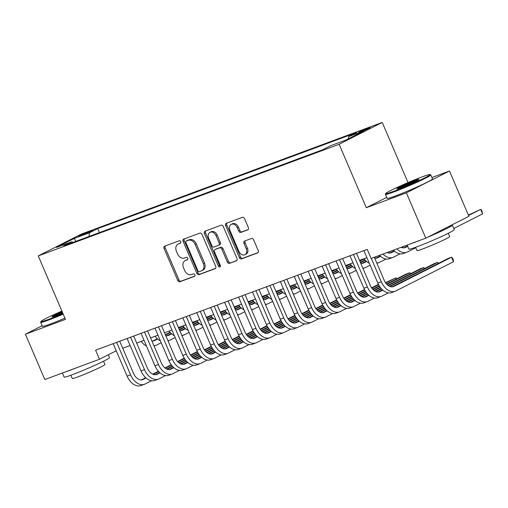 <?xml version="1.0" encoding="UTF-8"?>
<svg xmlns="http://www.w3.org/2000/svg" width="508" height="508" viewBox="0 0 508 508"><rect width="100%" height="100%" fill="white"/><g stroke="black" fill="none" stroke-linecap="round" stroke-linejoin="round"><path stroke-width="0.76" d="M180.677 241.668A1.359 1.016 -116.9 0 0 179.184 240.779L164.662 246.17A1.937 1.454 -116.9 0 0 164.548 246.221A1.937 1.454 -116.9 0 0 164.059 248.456L177.781 280.479A1.937 1.454 -116.9 0 0 179.908 281.75L194.437 276.358A1.359 1.016 -116.9 0 0 194.52 276.327A1.359 1.016 -116.9 0 0 194.862 274.758A1.359 1.016 -116.9 0 0 193.37 273.869L191.491 274.568A6.204 4.655 -116.9 0 1 184.677 270.497L183.534 267.83A6.204 4.655 -116.9 0 1 185.102 260.674A6.204 4.655 -116.9 0 1 185.464 260.515L187.344 259.817A1.359 1.016 -116.9 0 0 187.427 259.779A1.359 1.016 -116.9 0 0 187.769 258.216A1.359 1.016 -116.9 0 0 186.277 257.327L184.398 258.02A6.204 4.655 -116.9 0 1 177.584 253.956L176.441 251.282A6.204 4.655 -116.9 0 1 178.01 244.126A6.204 4.655 -116.9 0 1 178.378 243.967L180.257 243.269A1.359 1.016 -116.9 0 0 180.334 243.237A1.359 1.016 -116.9 0 0 180.677 241.668M368.179 128.041A6.318 0.356 -23.2 0 0 361.925 130.658A6.318 0.356 -23.2 0 0 358.642 132.417A6.318 0.356 -23.2 0 0 360.724 131.82A6.318 0.356 -23.2 0 0 366.973 129.203A6.318 0.356 -23.2 0 0 370.262 127.438A6.318 0.356 -23.2 0 0 368.179 128.041M247.764 229.87A1.937 1.454 -116.9 0 0 247.879 229.819A1.937 1.454 -116.9 0 0 248.368 227.584L244.519 218.599A1.937 1.454 -116.9 0 0 242.386 217.329L226.257 223.31A1.937 1.454 -116.9 0 0 226.143 223.361A1.937 1.454 -116.9 0 0 225.647 225.603L239.376 257.626A1.937 1.454 -116.9 0 0 241.503 258.896L257.639 252.908A1.937 1.454 -116.9 0 0 257.753 252.857A1.937 1.454 -116.9 0 0 258.242 250.622L253.594 239.77A1.937 1.454 -116.9 0 0 251.46 238.5L244.558 241.059A1.937 1.454 -116.9 0 0 244.443 241.109A1.937 1.454 -116.9 0 0 243.954 243.345L246.259 248.73A5.188 3.893 -116.9 0 1 244.945 254.711A5.188 3.893 -116.9 0 1 238.944 251.441L229.908 230.359A5.188 3.893 -116.9 0 1 231.223 224.377A5.188 3.893 -116.9 0 1 237.223 227.648L238.728 231.159A1.937 1.454 -116.9 0 0 240.862 232.429L247.987 229.756M386.696 197.383L366.319 207.715L406.362 192.85L425.787 238.163L468.89 216.313L449.472 171.006L431.902 177.521M366.319 207.715L339.128 144.278L38.259 255.924L81.363 234.08L382.232 122.428L339.128 144.278M42.126 325.742L25.4 334.226L65.449 319.361L38.259 255.924M25.4 334.226L44.818 379.54L99.492 359.251L116.23 350.768M425.787 238.163L371.113 258.451L367.227 249.39L95.606 350.183L99.492 359.251M201.994 234.379A1.937 1.454 -116.9 0 0 199.866 233.109L183.731 239.09A1.937 1.454 -116.9 0 0 183.617 239.141A1.937 1.454 -116.9 0 0 183.128 241.376L196.856 273.399A1.937 1.454 -116.9 0 0 198.984 274.676L215.119 268.688A1.937 1.454 -116.9 0 0 215.233 268.637A1.937 1.454 -116.9 0 0 215.722 266.402L201.994 234.379M204.997 231.204L221.126 225.215A1.937 1.454 -116.9 0 1 223.26 226.485L236.982 258.509A1.937 1.454 -116.9 0 1 236.493 260.75A1.937 1.454 -116.9 0 1 236.379 260.794L229.47 263.36A1.937 1.454 -116.9 0 1 227.343 262.09L221.78 249.098A1.937 1.454 -116.9 0 0 219.646 247.828L215.068 249.53A1.937 1.454 -116.9 0 0 214.954 249.58A1.937 1.454 -116.9 0 0 214.465 251.816L220.256 265.335A1.359 1.016 -116.9 0 1 219.913 266.903A1.359 1.016 -116.9 0 1 218.345 266.046L204.387 233.489A1.937 1.454 -116.9 0 1 204.883 231.254A1.937 1.454 -116.9 0 1 204.997 231.204M80.721 235.706L83.788 234.569A6.121 0.343 -23.2 0 0 89.846 232.035A6.121 0.343 -23.2 0 0 93.028 230.327A6.121 0.343 -23.2 0 0 91.008 230.911L87.948 232.048A6.121 0.343 -23.2 0 0 81.89 234.582A6.121 0.343 -23.2 0 0 78.708 236.29A6.121 0.343 -23.2 0 0 80.721 235.706M348.278 138.881L348.64 136.62L356.794 132.486L97.714 228.625L89.56 232.759L88.957 236.499M348.64 136.62L363.963 130.931L346.253 139.91L330.93 145.593L322.777 149.727L63.697 245.872L71.85 241.738L56.528 247.421L74.238 238.449L89.56 232.759M406.362 192.85L449.472 171.006M408.013 182.575L382.232 122.428M122.733 348.253L130.118 345.51M136.665 343.084L144.05 340.341M150.59 337.915L157.982 335.172M164.522 332.746L171.907 330.003M178.448 327.577L185.839 324.834M192.38 322.409L199.765 319.665M206.305 317.24L213.697 314.496M220.237 312.071L227.622 309.328M234.169 306.902L241.554 304.159M248.094 301.733L255.486 298.99M262.026 296.564L269.411 293.821M275.952 291.395L283.343 288.652M289.884 286.226L297.269 283.483M303.809 281.057L311.201 278.314M317.741 275.888L325.133 273.145M331.673 270.713L339.058 267.976M345.599 265.544L352.99 262.807M359.531 260.375L366.916 257.639M99.422 232.613L97.714 228.625M72.955 242.43L71.85 241.738M75.8 241.376L74.238 238.449M180.632 242.97L179.54 243.376A6.204 4.655 -116.9 0 0 179.178 243.535L178.01 244.126M185.102 260.674L186.265 260.083A6.204 4.655 -116.9 0 1 186.633 259.925L187.725 259.518M165.36 245.91A1.937 1.454 -116.9 0 0 165.221 247.866L178.943 279.889A1.937 1.454 -116.9 0 0 181.077 281.159L194.812 276.06M184.429 238.836A1.937 1.454 -116.9 0 0 184.296 240.786L198.018 272.809A1.937 1.454 -116.9 0 0 200.146 274.085L215.583 268.357M186.303 241.027A1.359 1.016 -116.9 0 0 186.226 241.059A1.359 1.016 -116.9 0 0 185.884 242.627L197.929 270.732A1.359 1.016 -116.9 0 0 199.422 271.628L201.403 270.891A6.204 4.655 -116.9 0 0 201.765 270.732A6.204 4.655 -116.9 0 0 203.34 263.576L195.104 244.361A6.204 4.655 -116.9 0 0 188.29 240.29L186.303 241.027L187.471 240.436A1.359 1.016 -116.9 0 0 187.389 240.468A1.359 1.016 -116.9 0 0 187.312 240.513M201.765 270.732L202.933 270.142A6.204 4.655 -116.9 0 0 204.502 262.985L203.34 263.576M187.471 240.436L189.452 239.7A6.204 4.655 -116.9 0 1 196.266 243.77L204.502 262.985M236.842 260.464L229.47 263.36M216.008 249.053A1.937 1.454 -116.9 0 1 216.116 248.99A1.937 1.454 -116.9 0 1 216.23 248.939L220.815 247.237A1.937 1.454 -116.9 0 1 222.942 248.507L228.511 261.499A1.937 1.454 -116.9 0 0 230.638 262.769M205.689 230.943A1.937 1.454 -116.9 0 0 205.556 232.899L219.507 265.455A1.359 1.016 -116.9 0 0 220.351 266.325M216.002 235.623A5.188 3.893 -116.9 0 0 210.001 232.353A5.188 3.893 -116.9 0 0 208.686 238.341L211.868 245.764A1.937 1.454 -116.9 0 0 214.001 247.04L218.58 245.339A1.937 1.454 -116.9 0 0 218.694 245.288A1.937 1.454 -116.9 0 0 219.183 243.053L216.002 235.623L217.164 235.033A5.188 3.893 -116.9 0 0 211.163 231.762L210.001 232.353M219.742 244.748A1.937 1.454 -116.9 0 0 219.856 244.697A1.937 1.454 -116.9 0 0 220.351 242.462L219.183 243.053M217.164 235.033L220.351 242.462M231.223 224.377L232.385 223.787A5.188 3.893 -116.9 0 1 238.385 227.057L239.897 230.569A1.937 1.454 -116.9 0 0 242.024 231.839L248.228 229.54M244.945 254.711L246.113 254.121A5.188 3.893 -116.9 0 0 247.421 248.139L246.259 248.73M245.256 240.798A1.937 1.454 -116.9 0 0 245.116 242.754L247.421 248.139M226.955 223.056A1.937 1.454 -116.9 0 0 226.816 225.012L240.538 257.035A1.937 1.454 -116.9 0 0 242.672 258.305L258.102 252.578M151.841 340.824A9.874 6.509 69.6 0 0 154.4 340.652A9.874 6.509 69.6 0 0 154.845 340.455L157.683 339.02M165.513 335.051L170.326 332.607M178.772 328.327L183.14 326.117M152.991 340.925L157.34 338.722M165.341 334.664L170.034 332.283M178.606 327.939L181.731 326.358M161.227 342.741L156.788 344.989A14.815 9.76 -110.4 0 1 156.115 345.281A14.815 9.76 -110.4 0 1 153.924 345.694M146.488 346.031A14.815 9.76 -110.4 0 1 141.192 341.401M151.549 380.74L145.142 383.985A14.815 9.76 -110.4 0 1 144.469 384.283L140.983 385.572A14.815 9.76 -110.4 0 1 127.095 376.117L113.182 343.662M144.469 384.283A14.815 9.76 -110.4 0 1 130.575 374.821L116.669 342.373M119.729 341.236L133.49 373.348A9.874 6.509 69.6 0 0 142.748 379.654A9.874 6.509 69.6 0 0 143.199 379.457L146.031 378.015M153.2 374.383L158.68 371.608M165.335 368.236L171.494 365.112M177.895 361.867L184.448 358.546M190.722 355.365L197.529 351.917M197.333 351.542L190.475 355.016M141.345 379.921L145.694 377.717M152.692 374.174L158.388 371.285M164.96 367.951L171.24 364.769M177.597 361.544L184.226 358.184M61.9 311.093A24.098 1.359 -23.2 0 0 40.977 321.456A24.098 1.359 -23.2 0 0 48.908 319.253A24.098 1.359 -23.2 0 0 62.973 313.595M63.221 314.166A24.689 1.397 156.8 0 1 48.787 319.976A24.689 1.397 156.8 0 1 40.659 322.32A24.689 1.397 156.8 0 1 40.665 322.231L40.977 321.456M62.706 312.966A12.046 0.679 156.8 0 1 56.013 315.652A12.046 0.679 156.8 0 1 52.076 316.821A12.046 0.679 156.8 0 1 62.167 311.715M108.299 354.787L109.506 357.607A24.689 1.397 156.8 0 1 96.672 364.49A24.689 1.397 156.8 0 1 72.25 374.714A24.689 1.397 156.8 0 1 64.122 377.057L62.389 373.018M76.549 367.76A24.689 1.397 156.8 0 1 70.307 370.18A24.689 1.397 156.8 0 1 65.551 371.843M103.53 361.213L104.94 364.496A17.774 1.003 156.8 0 1 95.694 369.449A17.774 1.003 156.8 0 1 78.111 376.815A17.774 1.003 156.8 0 1 72.263 378.498L70.853 375.221M64.929 318.154A24.689 1.397 156.8 0 1 50.495 323.964A24.689 1.397 156.8 0 1 42.367 326.307L40.659 322.32M62.414 312.293A11.455 0.648 -23.2 0 0 53.594 316.49M422.078 176.911A24.098 1.359 -23.2 0 0 398.812 186.633A24.098 1.359 -23.2 0 0 385.724 193.523A24.098 1.359 -23.2 0 0 393.656 191.319A24.098 1.359 -23.2 0 0 418.046 181.083A24.098 1.359 -23.2 0 0 429.946 174.568A24.098 1.359 -23.2 0 0 422.078 176.911M429.946 174.568L430.727 174.879A24.689 1.397 156.8 0 1 430.79 174.936A24.689 1.397 156.8 0 1 417.957 181.82A24.689 1.397 156.8 0 1 393.535 192.043A24.689 1.397 156.8 0 1 385.407 194.386A24.689 1.397 156.8 0 1 385.413 194.297L385.724 193.523M414.973 180.511A12.046 0.679 156.8 0 1 418.935 179.413A12.046 0.679 156.8 0 1 412.394 182.861A12.046 0.679 156.8 0 1 400.761 187.719A12.046 0.679 156.8 0 1 396.824 188.893A12.046 0.679 156.8 0 1 402.774 185.63A12.046 0.679 156.8 0 1 414.973 180.511M417.652 180.283A11.455 0.648 -23.2 0 0 414.858 181.235A11.455 0.648 -23.2 0 0 398.342 188.563M451.536 225.114A24.689 1.397 156.8 0 1 452.31 225.139L454.254 229.673A24.689 1.397 156.8 0 1 441.42 236.557A24.689 1.397 156.8 0 1 416.998 246.78A24.689 1.397 156.8 0 1 408.87 249.123L407.137 245.085M421.297 239.827A24.689 1.397 156.8 0 1 415.055 242.246A24.689 1.397 156.8 0 1 410.299 243.91M448.278 233.286L449.688 236.563A17.774 1.003 156.8 0 1 440.442 241.516A17.774 1.003 156.8 0 1 422.859 248.882A17.774 1.003 156.8 0 1 417.011 250.571L415.601 247.288M430.79 174.936L432.499 178.924A24.689 1.397 156.8 0 1 419.665 185.807A24.689 1.397 156.8 0 1 395.243 196.031A24.689 1.397 156.8 0 1 387.115 198.374L385.407 194.386M452.31 225.139A24.689 1.397 156.8 0 1 427.673 237.211M165.767 335.655A9.874 6.509 69.6 0 0 168.326 335.483A9.874 6.509 69.6 0 0 168.777 335.286L171.609 333.851M179.438 329.882L184.258 327.438M192.703 323.158L197.072 320.948M166.922 335.756L171.272 333.553M179.273 329.495L183.966 327.114M192.538 322.771L195.656 321.189M175.152 337.572L170.72 339.82A14.815 9.76 -110.4 0 1 170.047 340.112A14.815 9.76 -110.4 0 1 167.856 340.519M160.42 340.862A14.815 9.76 -110.4 0 1 155.118 336.233M179.699 330.486A9.874 6.509 69.6 0 0 182.258 330.314A9.874 6.509 69.6 0 0 182.702 330.117L185.541 328.682M193.37 324.714L198.19 322.269M206.629 317.989L210.998 315.779M180.848 330.587L185.204 328.384M193.199 324.326L197.891 321.945M206.464 317.602L209.588 316.02M189.084 332.403L184.645 334.651A14.815 9.76 -110.4 0 1 183.972 334.943A14.815 9.76 -110.4 0 1 181.781 335.35M174.346 335.693A14.815 9.76 -110.4 0 1 169.05 331.064M193.624 325.317A9.874 6.509 69.6 0 0 196.183 325.145A9.874 6.509 69.6 0 0 196.634 324.949L199.466 323.513M207.296 319.545L212.115 317.1M220.561 312.82L224.93 310.61M194.78 325.418L199.13 323.215M207.131 319.157L211.823 316.776M220.396 312.433L223.514 310.852M203.01 327.235L198.577 329.482A14.815 9.76 -110.4 0 1 197.904 329.775A14.815 9.76 -110.4 0 1 195.713 330.181M188.278 330.524A14.815 9.76 -110.4 0 1 182.975 325.895M207.556 320.148A9.874 6.509 69.6 0 0 210.115 319.976A9.874 6.509 69.6 0 0 210.56 319.78L213.398 318.345M221.228 314.376L226.047 311.931M234.493 307.651L238.862 305.441M208.712 320.25L213.062 318.046M221.063 313.988L225.749 311.607M234.321 307.264L237.446 305.683M216.941 322.066L212.503 324.314A14.815 9.76 -110.4 0 1 211.83 324.606A14.815 9.76 -110.4 0 1 209.639 325.012M202.203 325.355A14.815 9.76 -110.4 0 1 196.907 320.726M165.475 375.571L159.067 378.816A14.815 9.76 -110.4 0 1 158.394 379.114L154.915 380.403A14.815 9.76 -110.4 0 1 141.021 370.948L127.114 338.493M158.394 379.114A14.815 9.76 -110.4 0 1 144.507 369.653L130.594 337.204M133.655 336.067L147.415 368.179A9.874 6.509 69.6 0 0 156.68 374.485A9.874 6.509 69.6 0 0 157.124 374.288L159.963 372.847M167.126 369.214L172.612 366.439M179.261 363.068L185.426 359.943M191.827 356.699L198.38 353.377M204.648 350.196L211.455 346.748M211.264 346.373L204.406 349.847M155.27 374.752L159.626 372.548M166.618 369.005L172.314 366.116M178.892 362.782L185.166 359.6M191.529 356.375L198.152 353.016M179.407 370.402L172.999 373.647A14.815 9.76 -110.4 0 1 172.326 373.945L168.84 375.234A14.815 9.76 -110.4 0 1 154.953 365.779L141.046 333.324M172.326 373.945A14.815 9.76 -110.4 0 1 158.433 364.484L144.526 332.035M147.587 330.899L161.347 363.01A9.874 6.509 69.6 0 0 170.605 369.316A9.874 6.509 69.6 0 0 171.056 369.119L173.888 367.678M181.058 364.046L186.538 361.271M193.192 357.899L199.352 354.775M205.753 351.53L212.306 348.209M218.58 345.027L225.387 341.579M225.19 341.205L218.338 344.678M169.202 369.583L173.552 367.379M180.55 363.83L186.246 360.947M192.818 357.613L199.098 354.432M205.454 351.206L212.084 347.847M193.332 365.233L186.925 368.478A14.815 9.76 -110.4 0 1 186.252 368.776L182.772 370.065A14.815 9.76 -110.4 0 1 168.878 360.61L154.972 328.155M186.252 368.776A14.815 9.76 -110.4 0 1 172.364 359.315L158.458 326.866M161.512 325.73L175.279 357.842A9.874 6.509 69.6 0 0 184.537 364.147A9.874 6.509 69.6 0 0 184.988 363.95L187.82 362.509M194.989 358.877L200.469 356.102M207.118 352.73L213.284 349.606M219.685 346.361L226.238 343.04M232.505 339.858L239.312 336.41M239.122 336.036L232.264 339.509M183.134 364.414L187.484 362.21M194.475 358.661L200.177 355.778M206.75 352.444L213.023 349.263M219.386 346.037L226.009 342.678M207.264 360.064L200.857 363.309A14.815 9.76 -110.4 0 1 200.184 363.607L196.704 364.896A14.815 9.76 -110.4 0 1 182.81 355.441L168.904 322.986M200.184 363.607A14.815 9.76 -110.4 0 1 186.29 354.146L172.383 321.697M175.444 320.561L189.205 352.673A9.874 6.509 69.6 0 0 198.463 358.978A9.874 6.509 69.6 0 0 198.914 358.781L201.752 357.34M208.915 353.708L214.395 350.933M221.05 347.561L227.209 344.437M233.61 341.192L240.163 337.871M246.437 334.689L253.244 331.241M253.048 330.867L246.196 334.34M197.06 359.245L201.409 357.041M208.407 353.492L214.103 350.609M220.675 347.275L226.955 344.094M233.312 340.868L239.941 337.509M221.482 314.979A9.874 6.509 69.6 0 0 224.041 314.808A9.874 6.509 69.6 0 0 224.492 314.611L227.33 313.176M235.153 309.207L239.973 306.762M248.418 302.482L252.787 300.272M222.637 315.081L226.987 312.871M234.988 308.82L239.681 306.438M248.253 302.095L251.377 300.514M230.867 316.897L226.435 319.145A14.815 9.76 -110.4 0 1 225.762 319.437A14.815 9.76 -110.4 0 1 223.571 319.843M216.135 320.186A14.815 9.76 -110.4 0 1 210.833 315.557M221.196 354.895L214.789 358.14A14.815 9.76 -110.4 0 1 214.116 358.438L210.63 359.728A14.815 9.76 -110.4 0 1 196.742 350.272L182.829 317.817M214.116 358.438A14.815 9.76 -110.4 0 1 200.222 348.977L186.315 316.528M189.37 315.392L203.136 347.504A9.874 6.509 69.6 0 0 212.395 353.809A9.874 6.509 69.6 0 0 212.846 353.612L215.678 352.171M222.847 348.539L228.327 345.764M234.982 342.392L241.141 339.268M247.542 336.023L254.095 332.702M260.369 329.521L267.176 326.072M266.979 325.698L260.121 329.171M210.991 354.076L215.341 351.873M222.339 348.323L228.035 345.44M234.607 342.106L240.881 338.925M247.244 335.699L253.873 332.34M235.414 309.81A9.874 6.509 69.6 0 0 237.973 309.639A9.874 6.509 69.6 0 0 238.423 309.442L241.256 308.007M249.085 304.038L253.905 301.593M262.35 297.313L266.719 295.104M236.569 309.912L240.919 307.702M248.92 303.651L253.613 301.269M262.179 296.926L265.303 295.345M244.799 311.728L240.36 313.976A14.815 9.76 -110.4 0 1 239.693 314.268A14.815 9.76 -110.4 0 1 237.503 314.674M230.061 315.017A14.815 9.76 -110.4 0 1 224.765 310.388M235.121 349.726L228.714 352.971A14.815 9.76 -110.4 0 1 228.041 353.27L224.561 354.559A14.815 9.76 -110.4 0 1 210.668 345.097L196.761 312.649M228.041 353.27A14.815 9.76 -110.4 0 1 214.154 343.808L200.241 311.36M203.302 310.223L217.062 342.329A9.874 6.509 69.6 0 0 226.327 348.64A9.874 6.509 69.6 0 0 226.771 348.444L229.61 347.002M236.772 343.37L242.252 340.595M248.907 337.223L255.067 334.099M261.468 330.854L268.021 327.533M274.295 324.352L281.102 320.904M280.911 320.529L274.053 324.002M224.917 348.907L229.267 346.704M236.264 343.154L241.96 340.271M248.539 336.937L254.813 333.756M261.175 330.53L267.799 327.171M249.345 304.641A9.874 6.509 69.6 0 0 251.904 304.47A9.874 6.509 69.6 0 0 252.349 304.273L255.187 302.838M263.017 298.869L267.83 296.424M276.276 292.144L280.645 289.935M250.495 304.743L254.845 302.533M262.846 298.482L267.538 296.101M276.111 291.757L279.235 290.176M258.731 306.559L254.292 308.807A14.815 9.76 -110.4 0 1 253.619 309.099A14.815 9.76 -110.4 0 1 251.428 309.505M243.992 309.848A14.815 9.76 -110.4 0 1 238.696 305.219M249.053 344.557L242.646 347.802A14.815 9.76 -110.4 0 1 241.973 348.101L238.487 349.39A14.815 9.76 -110.4 0 1 224.6 339.928L210.687 307.48M241.973 348.101A14.815 9.76 -110.4 0 1 228.079 338.639L214.173 306.191M217.234 305.054L230.994 337.16A9.874 6.509 69.6 0 0 240.252 343.471A9.874 6.509 69.6 0 0 240.703 343.275L243.535 341.833M250.704 338.201L256.184 335.426M262.839 332.054L268.999 328.93M275.399 325.685L281.953 322.364M288.226 319.183L295.034 315.735M294.837 315.36L287.979 318.834M238.849 343.738L243.199 341.535M250.196 337.985L255.892 335.102M262.465 331.768L268.745 328.587M275.101 325.361L281.73 322.002M263.271 299.472A9.874 6.509 69.6 0 0 265.83 299.301A9.874 6.509 69.6 0 0 266.281 299.104L269.113 297.669M276.943 293.7L281.762 291.255M290.208 286.976L294.577 284.766M264.427 299.574L268.776 297.364M276.777 293.313L281.47 290.932M290.043 286.588L293.16 285.007M272.656 301.39L268.224 303.638A14.815 9.76 -110.4 0 1 267.551 303.93A14.815 9.76 -110.4 0 1 265.36 304.336M257.924 304.679A14.815 9.76 -110.4 0 1 252.622 300.05M262.979 339.388L256.572 342.633A14.815 9.76 -110.4 0 1 255.899 342.932L252.419 344.221A14.815 9.76 -110.4 0 1 238.525 334.759L224.619 302.311M255.899 342.932A14.815 9.76 -110.4 0 1 242.011 333.47L228.098 301.022M231.159 299.885L244.919 331.991A9.874 6.509 69.6 0 0 254.184 338.303A9.874 6.509 69.6 0 0 254.629 338.106L257.467 336.664M264.63 333.032L270.116 330.257M276.765 326.885L282.931 323.761M289.331 320.516L295.885 317.195M302.152 314.014L308.959 310.566M308.769 310.191L301.911 313.665M252.774 338.569L257.131 336.366M264.122 332.816L269.818 329.933M276.396 326.6L282.67 323.418M289.033 320.192L295.656 316.833M277.203 294.303A9.874 6.509 69.6 0 0 279.762 294.132A9.874 6.509 69.6 0 0 280.206 293.935L283.045 292.5M290.874 288.531L295.694 286.087M304.133 281.807L308.502 279.597M278.352 294.405L282.708 292.195M290.703 288.144L295.396 285.763M303.968 281.419L307.092 279.838M286.588 296.221L282.15 298.469A14.815 9.76 -110.4 0 1 281.476 298.761A14.815 9.76 -110.4 0 1 279.286 299.168M271.85 299.51A14.815 9.76 -110.4 0 1 266.554 294.881M291.128 289.135A9.874 6.509 69.6 0 0 293.688 288.963A9.874 6.509 69.6 0 0 294.138 288.766L296.97 287.331M304.8 283.362L309.62 280.918M318.065 276.638L322.434 274.428M292.284 289.236L296.634 287.026M304.635 282.975L309.328 280.594M317.9 276.25L321.018 274.669M300.514 291.052L296.081 293.3A14.815 9.76 -110.4 0 1 295.408 293.592A14.815 9.76 -110.4 0 1 293.218 293.999M285.782 294.342A14.815 9.76 -110.4 0 1 280.479 289.712M305.06 283.966A9.874 6.509 69.6 0 0 307.619 283.794A9.874 6.509 69.6 0 0 308.064 283.597L310.902 282.162M318.732 278.194L323.552 275.749M331.997 271.469L336.366 269.253M306.216 284.067L310.566 281.857M318.567 277.806L323.259 275.425M331.826 271.082L334.95 269.5M314.446 285.883L310.007 288.131A14.815 9.76 -110.4 0 1 309.334 288.423A14.815 9.76 -110.4 0 1 307.143 288.83M299.707 289.173A14.815 9.76 -110.4 0 1 294.411 284.543M318.986 278.797A9.874 6.509 69.6 0 0 321.545 278.625A9.874 6.509 69.6 0 0 321.996 278.428L324.834 276.993M332.657 273.025L337.477 270.58M345.923 266.3L350.291 264.084M320.142 278.898L324.491 276.689M332.492 272.637L337.185 270.256M345.757 265.913L348.882 264.331M328.371 280.714L323.939 282.962A14.815 9.76 -110.4 0 1 323.266 283.254A14.815 9.76 -110.4 0 1 321.075 283.661M313.639 284.004A14.815 9.76 -110.4 0 1 308.337 279.375M332.918 273.628A9.874 6.509 69.6 0 0 335.477 273.456A9.874 6.509 69.6 0 0 335.928 273.26L338.76 271.824M346.589 267.856L351.409 265.411M359.855 261.131L364.223 258.915M334.074 273.729L338.423 271.52M346.424 267.468L351.117 265.087M359.683 260.744L362.807 259.163M342.303 275.546L337.864 277.793A14.815 9.76 -110.4 0 1 337.198 278.086A14.815 9.76 -110.4 0 1 335.007 278.492M327.565 278.835A14.815 9.76 -110.4 0 1 322.269 274.206M346.85 268.459A9.874 6.509 69.6 0 0 349.409 268.288A9.874 6.509 69.6 0 0 349.853 268.091L352.692 266.656M360.521 262.687L365.335 260.242M347.999 268.561L352.349 266.351M360.35 262.299L365.042 259.918M356.235 270.377L351.796 272.625A14.815 9.76 -110.4 0 1 351.123 272.917A14.815 9.76 -110.4 0 1 348.933 273.323M341.497 273.666A14.815 9.76 -110.4 0 1 336.201 269.037M360.775 263.29A9.874 6.509 69.6 0 0 363.334 263.119A9.874 6.509 69.6 0 0 363.785 262.922L366.617 261.487M374.447 257.518L376.676 256.388M361.931 263.392L366.281 261.182M370.161 265.208L365.728 267.456A14.815 9.76 -110.4 0 1 365.055 267.748A14.815 9.76 -110.4 0 1 362.864 268.154M355.429 268.497A14.815 9.76 -110.4 0 1 350.126 263.868M374.707 258.121A9.874 6.509 69.6 0 0 377.266 257.95A9.874 6.509 69.6 0 0 377.711 257.753L380.549 256.318M387.712 252.686L390.601 251.219M375.856 258.223L380.213 256.013M386.061 259.036L379.654 262.287A14.815 9.76 -110.4 0 1 378.981 262.579A14.815 9.76 -110.4 0 1 376.79 262.985M369.354 263.322A14.815 9.76 -110.4 0 1 364.058 258.699M387.223 252.476A9.874 6.509 69.6 0 0 391.192 252.781A9.874 6.509 69.6 0 0 391.643 252.584L394.475 251.149M401.644 247.517L404.533 246.05M389.788 253.054L394.138 250.844M399.993 253.867L393.586 257.118A14.815 9.76 -110.4 0 1 392.913 257.41A14.815 9.76 -110.4 0 1 382.994 254.044M392.913 257.41L389.426 258.705A14.815 9.76 -110.4 0 1 379.514 255.334M276.911 334.22L270.504 337.464A14.815 9.76 -110.4 0 1 269.831 337.763L266.344 339.052A14.815 9.76 -110.4 0 1 252.457 329.59L238.55 297.142M269.831 337.763A14.815 9.76 -110.4 0 1 255.937 328.301L242.03 295.853M245.091 294.716L258.851 326.822A9.874 6.509 69.6 0 0 268.11 333.134A9.874 6.509 69.6 0 0 268.561 332.937L271.393 331.495M278.562 327.863L284.042 325.088M290.697 321.716L296.856 318.592M303.257 315.347L309.81 312.026M316.084 308.845L322.891 305.397M322.694 305.022L315.843 308.496M266.706 333.4L271.056 331.197M278.054 327.647L283.75 324.764M290.322 321.431L296.602 318.249M302.959 315.024L309.588 311.664M290.836 329.051L284.429 332.296A14.815 9.76 -110.4 0 1 283.756 332.594L280.276 333.883A14.815 9.76 -110.4 0 1 266.382 324.421L252.476 291.973M283.756 332.594A14.815 9.76 -110.4 0 1 269.869 323.132L255.962 290.684M259.017 289.547L272.783 321.653A9.874 6.509 69.6 0 0 282.042 327.958A9.874 6.509 69.6 0 0 282.492 327.768L285.325 326.327M292.494 322.694L297.974 319.919M304.622 316.548L310.788 313.423M317.189 310.178L323.742 306.857M330.01 303.676L336.817 300.228M336.626 299.853L329.768 303.327M280.638 328.231L284.988 326.028M291.986 322.478L297.682 319.596M304.254 316.262L310.528 313.08M316.89 309.855L323.513 306.495M304.768 323.882L298.361 327.127A14.815 9.76 -110.4 0 1 297.688 327.419L294.208 328.714A14.815 9.76 -110.4 0 1 280.314 319.253L266.408 286.804M297.688 327.419A14.815 9.76 -110.4 0 1 283.794 317.964L269.888 285.515M272.948 284.378L286.709 316.484A9.874 6.509 69.6 0 0 295.974 322.79A9.874 6.509 69.6 0 0 296.418 322.599L299.256 321.158M306.419 317.525L311.899 314.75M318.554 311.379L324.714 308.254M331.114 305.01L337.668 301.689M343.941 298.507L350.749 295.059M350.552 294.684L343.7 298.158M294.564 323.063L298.914 320.859M305.911 317.31L311.607 314.427M318.179 311.093L324.46 307.911M330.816 304.686L337.445 301.327M318.7 318.713L312.293 321.958A14.815 9.76 -110.4 0 1 311.62 322.25L308.134 323.545A14.815 9.76 -110.4 0 1 294.246 314.084L280.333 281.635M311.62 322.25A14.815 9.76 -110.4 0 1 297.726 312.795L283.82 280.346M286.874 279.209L300.641 311.315A9.874 6.509 69.6 0 0 309.899 317.621A9.874 6.509 69.6 0 0 310.35 317.43L313.182 315.989M320.351 312.356L325.831 309.582M332.486 306.21L338.645 303.086M345.046 299.841L351.6 296.52M357.873 293.338L364.68 289.89M364.484 289.516L357.626 292.989M308.496 317.894L312.845 315.69M319.843 312.141L325.539 309.258M332.111 305.924L338.385 302.743M344.748 299.517L351.377 296.158M332.626 313.544L326.219 316.789A14.815 9.76 -110.4 0 1 325.545 317.081L322.066 318.376A14.815 9.76 -110.4 0 1 308.172 308.915L294.265 276.466M325.545 317.081A14.815 9.76 -110.4 0 1 311.658 307.626L297.745 275.177M300.806 274.041L314.566 306.146A9.874 6.509 69.6 0 0 323.831 312.452A9.874 6.509 69.6 0 0 324.275 312.261L327.114 310.82M334.277 307.188L339.757 304.413M346.412 301.041L352.571 297.917M358.972 294.672L365.525 291.351M371.799 288.169L378.606 284.721M378.416 284.347L371.558 287.82M322.421 312.725L326.777 310.521M333.769 306.972L339.465 304.089M346.043 300.755L352.317 297.574M358.68 294.348L365.303 290.989M346.558 308.375L340.15 311.62A14.815 9.76 -110.4 0 1 339.477 311.912L335.991 313.207A14.815 9.76 -110.4 0 1 322.104 303.746L308.191 271.297M339.477 311.912A14.815 9.76 -110.4 0 1 325.584 302.457L311.677 270.008M314.738 268.872L328.498 300.977A9.874 6.509 69.6 0 0 337.757 307.283A9.874 6.509 69.6 0 0 338.207 307.092L341.039 305.651M348.209 302.019L353.689 299.244M360.343 295.872L366.503 292.748M372.904 289.503L379.457 286.182M385.731 283L395.815 277.889L385.483 282.651M336.353 307.556L340.703 305.352M347.701 301.803L353.397 298.92M359.969 295.586L366.249 292.405M372.605 289.179L379.235 285.82M396.316 279.051L395.815 277.889L396.805 278.803M360.483 303.206L354.076 306.451A14.815 9.76 -110.4 0 1 353.403 306.743L349.923 308.038A14.815 9.76 -110.4 0 1 336.029 298.577L322.123 266.129M353.403 306.743A14.815 9.76 -110.4 0 1 339.515 297.288L325.603 264.839M328.663 263.703L342.424 295.808A9.874 6.509 69.6 0 0 351.688 302.114A9.874 6.509 69.6 0 0 352.133 301.923L354.971 300.482M362.134 296.85L367.621 294.075M374.269 290.703L380.435 287.579M386.836 284.334L409.746 272.72L406.267 274.009L386.537 284.01M350.279 302.387L354.635 300.184M361.626 296.634L367.322 293.751M373.901 290.417L380.175 287.236M410.248 273.882L409.746 272.72L410.731 273.634M374.415 298.037L368.008 301.282A14.815 9.76 -110.4 0 1 367.335 301.574L363.855 302.87A14.815 9.76 -110.4 0 1 349.961 293.408L336.055 260.96M367.335 301.574A14.815 9.76 -110.4 0 1 353.441 292.119L339.535 259.664M342.595 258.534L356.356 290.639A9.874 6.509 69.6 0 0 365.614 296.945A9.874 6.509 69.6 0 0 366.065 296.755L368.897 295.313M376.066 291.681L381.546 288.906M388.201 285.534L423.678 267.551L420.192 268.84L387.826 285.248M364.211 297.218L368.56 295.015M375.558 291.465L381.254 288.582M424.174 268.713L423.678 267.551L424.663 268.465M388.341 292.868L381.933 296.113A14.815 9.76 -110.4 0 1 381.26 296.405L377.781 297.701A14.815 9.76 -110.4 0 1 363.887 288.239L349.98 255.791M381.26 296.405A14.815 9.76 -110.4 0 1 367.373 286.95L353.466 254.495M356.521 253.365L370.288 285.471A9.874 6.509 69.6 0 0 379.546 291.776A9.874 6.509 69.6 0 0 379.997 291.579L382.829 290.144M389.998 286.512L437.604 262.382L434.124 263.671L389.49 286.296M378.142 292.049L382.492 289.846M438.106 263.544L437.604 262.382L438.595 263.296M401.149 247.307A9.874 6.509 69.6 0 0 405.124 247.612A9.874 6.509 69.6 0 0 405.575 247.415L407.676 246.348M468.541 215.5L480.657 209.353L468.376 215.113M403.72 247.885L407.511 245.961M482.6 213.887L480.657 209.353L481.711 210.337L482.6 213.887L453.752 228.511M415.798 247.745L407.511 251.949A14.815 9.76 -110.4 0 1 406.838 252.241A14.815 9.76 -110.4 0 1 396.926 248.876M406.838 252.241L403.358 253.536A14.815 9.76 -110.4 0 1 393.44 250.165M374.339 257.258L384.213 280.302A9.874 6.509 69.6 0 0 393.478 286.607A9.874 6.509 69.6 0 0 393.922 286.41L451.536 257.213L453.479 261.741L395.865 290.944A14.815 9.76 -110.4 0 1 395.192 291.236L391.712 292.532A14.815 9.76 -110.4 0 1 377.819 283.07L363.912 250.622M395.192 291.236A14.815 9.76 -110.4 0 1 381.298 281.781L371.278 258.394M453.479 261.741L453.365 260.001L452.584 258.191L451.536 257.213L448.05 258.502L392.068 286.88M88.246 232.747L87.948 232.048M91.218 231.388L91.008 230.911M179.54 243.376L178.378 243.967M186.633 259.925L185.464 260.515M181.077 281.159L179.908 281.75M178.943 279.889L177.781 280.479M165.221 247.866L164.059 248.456M200.146 274.085L198.984 274.676M198.018 272.809L196.856 273.399M184.296 240.786L183.128 241.376M196.266 243.77L195.104 244.361M189.452 239.7L188.29 240.29M228.511 261.499L227.343 262.09M222.942 248.507L221.78 249.098M220.815 247.237L219.646 247.828M216.23 248.939L215.068 249.53M219.507 265.455L218.345 266.046M205.556 232.899L204.387 233.489M242.024 231.839L240.862 232.429M239.897 230.569L238.728 231.159M238.385 227.057L237.223 227.648M245.116 242.754L243.954 243.345M242.672 258.305L241.503 258.896M240.538 257.035L239.376 257.626M226.816 225.012L225.647 225.603M153.93 340.798L154.845 340.455M127.095 376.117L130.575 374.821M142.284 379.793L143.199 379.457M167.856 335.629L168.777 335.286M181.788 330.46L182.702 330.117M195.72 325.291L196.634 324.949M209.645 320.123L210.56 319.78M141.021 370.948L144.507 369.653M156.21 374.625L157.124 374.288M154.953 365.779L158.433 364.484M170.142 369.456L171.056 369.119M168.878 360.61L172.364 359.315M184.067 364.287L184.988 363.95M182.81 355.441L186.29 354.146M197.999 359.118L198.914 358.781M223.577 314.954L224.492 314.611M196.742 350.272L200.222 348.977M211.925 353.949L212.846 353.612M237.503 309.785L238.423 309.442M210.668 345.097L214.154 343.808M225.857 348.78L226.771 348.444M251.435 304.616L252.349 304.273M224.6 339.928L228.079 338.639M239.789 343.611L240.703 343.275M265.36 299.447L266.281 299.104M238.525 334.759L242.011 333.47M253.714 338.442L254.629 338.106M279.292 294.278L280.206 293.935M293.224 289.109L294.138 288.766M307.149 283.94L308.064 283.597M321.081 278.771L321.996 278.428M335.007 273.602L335.928 273.26M348.939 268.434L349.853 268.091M362.871 263.265L363.785 262.922M376.796 258.096L377.711 257.753M390.728 252.927L391.643 252.584M252.457 329.59L255.937 328.301M267.646 333.273L268.561 332.937M266.382 324.421L269.869 323.132M281.572 328.105L282.492 327.768M280.314 319.253L283.794 317.964M295.504 322.936L296.418 322.599M294.246 314.084L297.726 312.795M309.429 317.767L310.35 317.43M308.172 308.915L311.658 307.626M323.361 312.598L324.275 312.261M322.104 303.746L325.584 302.457M337.293 307.429L338.207 307.092M336.029 298.577L339.515 297.288M351.219 302.26L352.133 301.923M349.961 293.408L353.441 292.119M365.15 297.091L366.065 296.755M363.887 288.239L367.373 286.95M379.076 291.922L379.997 291.579M404.654 247.758L405.575 247.415M377.819 283.07L381.298 281.781M393.008 286.753L393.922 286.41M187.389 240.468L186.226 241.059M216.116 248.99L214.954 249.58M219.856 244.697L218.694 245.288M154.076 346.043L156.115 345.281M168.002 340.874L170.047 340.112M181.934 335.705L183.972 334.943M195.859 330.53L197.904 329.775M209.791 325.361L211.83 324.606M223.723 320.192L225.762 319.437M237.649 315.024L239.693 314.268M251.581 309.855L253.619 309.099M265.506 304.686L267.551 303.93M279.438 299.517L281.476 298.761M293.364 294.348L295.408 293.592M307.296 289.179L309.334 288.423M321.227 284.01L323.266 283.254M335.153 278.841L337.198 278.086M349.085 273.672L351.123 272.917M363.01 268.503L365.055 267.748M376.942 263.334L378.981 262.579"/></g></svg>
